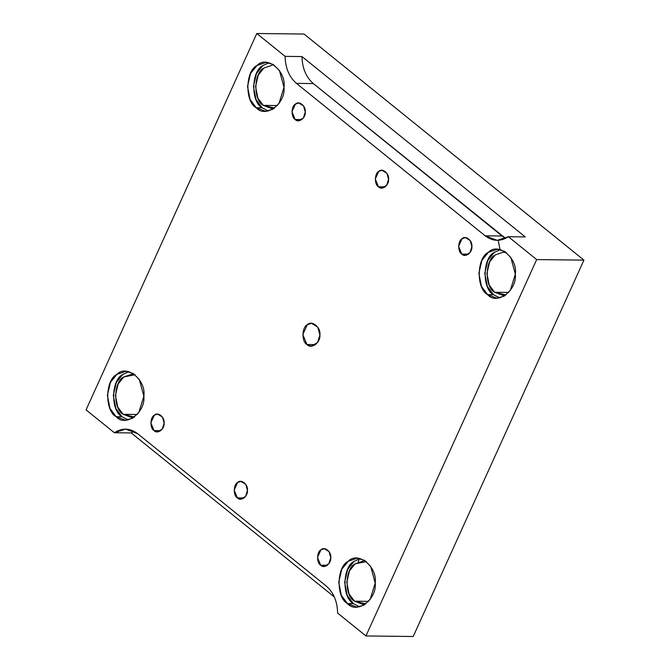 <?xml version="1.0" encoding="UTF-8"?>
<svg xmlns="http://www.w3.org/2000/svg" width="670" height="670" viewBox="0 0 670 670"><rect width="100%" height="100%" fill="white"/><g stroke="black" fill="none" stroke-linecap="round" stroke-linejoin="round"><path stroke-width="1" d="M301.885 119.561L295.16 119.486L298.51 120.759L303.418 117.945L305.244 112.024L303.594 105.969L298.711 102.987L295.437 104.101L291.978 111.723L295.16 119.486L301.885 119.561M499.954 249.307L498.195 240.354M468.523 254.173L461.789 254.089L465.139 255.362L470.055 252.548L471.873 246.627L470.223 240.572L465.349 237.599L462.066 238.713L458.615 246.326L461.789 254.089L468.523 254.173M160.767 430.668L154.033 430.592L157.383 431.857L162.299 429.051L164.117 423.13L162.467 417.075L157.592 414.094L154.309 415.207L150.859 422.829L154.033 430.592L160.767 430.668M378.475 186.788L381.825 188.061L386.732 185.247L388.558 179.326L386.908 173.27L382.026 170.289L378.751 171.403L375.292 179.024L378.475 186.788L385.208 186.863L378.475 186.788C374.279 184.652 374.48 173.346 378.751 171.403C382.252 167.601 389.463 173.421 388.558 179.326C389.245 185.272 381.833 190.757 378.475 186.788M244.081 497.969L237.347 497.894L240.697 499.167L245.614 496.353L247.431 490.432L245.79 484.377L240.907 481.395L237.624 482.509L234.173 490.13L237.347 497.894L244.081 497.969M131.253 432.937L334.355 597.004L131.253 432.937L114.369 432.745L86.062 409.873L256.794 33.5L285.102 56.372C285.387 68.03 289.172 77.033 296.458 83.373L485.164 235.815L502.048 236.008L313.334 83.574L296.458 83.373L313.334 83.574C306.056 77.226 302.271 68.223 301.986 56.565L285.102 56.372L301.986 56.565C302.271 68.223 306.056 77.226 313.334 83.574L505.599 238.353L502.048 236.008L485.164 235.815L497.132 240.337L508.354 236.711L525.238 236.904L301.986 56.565L525.238 236.904L508.354 236.711L536.67 259.583L583.938 260.127L304.063 34.044L256.794 33.5L304.063 34.044L583.938 260.127L536.67 259.583L365.937 635.956L413.206 636.5L583.938 260.127L413.206 636.5L365.937 635.956L337.63 613.083C337.345 601.426 333.56 592.422 326.273 586.082L137.568 433.641L125.6 429.118L114.369 432.745L131.253 432.937L134.017 431.296L131.253 432.937M116.128 416.69L125.34 420.182L132.618 418.256L138.849 412.46L143.857 396.179L139.327 379.513L133.188 373.458L125.901 371.331L116.89 374.388L110.433 382.377L107.393 395.334L109.964 408.415L116.128 416.69L122.032 416.765L115.868 408.482L113.297 395.401L116.337 382.444L122.794 374.463L128.858 371.683L122.794 374.463C111.061 379.798 110.5 410.878 122.032 416.765L116.128 416.69C104.595 410.81 105.157 379.731 116.89 374.388C126.53 363.919 146.345 379.932 143.857 396.179C145.75 412.527 125.374 427.602 116.128 416.69M128.305 419.889L122.032 416.765L128.305 419.889M123.146 414.311C112.962 409.119 113.456 381.674 123.816 376.959L135.013 374.731L131.781 374.254L123.816 376.959L118.113 384.01L115.433 395.451L117.702 407L123.146 414.311L131.286 417.393L134.528 416.991L123.146 414.311L137.241 414.479L123.146 414.311M256.258 107.761L265.479 111.254L272.749 109.319L278.988 103.532L283.996 87.251L279.465 70.576L273.327 64.529L266.04 62.394L257.029 65.459L250.563 73.449L247.523 86.397L250.094 99.478L256.258 107.761L262.171 107.828L256.007 99.554L253.436 86.472L256.476 73.516L262.933 65.526L268.997 62.754L262.933 65.526C251.2 70.869 250.639 101.949 262.171 107.828L256.258 107.761C244.726 101.882 245.287 70.802 257.029 65.459C266.66 54.99 286.475 70.995 283.996 87.251C285.889 103.599 265.513 118.674 256.258 107.761M268.435 110.96L262.171 107.828L268.435 110.96M271.92 65.317L263.955 68.022L258.252 75.082L255.563 86.522L257.833 98.071L263.285 105.383L271.425 108.465L274.666 108.063L263.285 105.383C253.101 100.19 253.595 72.745 263.955 68.022M263.285 105.383L277.38 105.55L263.285 105.383M487.609 294.641L496.822 298.125L504.1 296.199L510.331 290.403L515.339 274.122L510.808 257.456L504.669 251.409L497.383 249.273L488.371 252.339L481.914 260.328L478.874 273.276L481.445 286.358L487.609 294.641L493.514 294.708L487.35 286.425L484.779 273.343L487.819 260.396L494.276 252.406L500.339 249.634L494.276 252.406C482.542 257.749 481.981 288.829 493.514 294.708L487.609 294.641C476.077 288.762 476.638 257.682 488.371 252.339C498.011 241.87 517.826 257.875 515.339 274.122C517.232 290.478 496.855 305.553 487.609 294.641M499.786 297.84L493.514 294.708L499.786 297.84M506.495 252.674L503.262 252.196L495.298 254.902L489.594 261.962L486.914 273.394L489.184 284.951L494.628 292.262L502.768 295.344L506.009 294.934L494.628 292.262C484.444 287.07 484.938 259.617 495.298 254.902M494.628 292.262L508.723 292.422L494.628 292.262M354.145 561.334C342.404 566.678 341.842 597.757 353.375 603.636L359.648 606.769L353.375 603.636L347.47 603.569L356.691 607.062L363.961 605.127L370.192 599.332L375.2 583.051L370.678 566.385L364.53 560.338L357.252 558.202L348.233 561.267L341.775 569.257L338.735 582.205L341.306 595.287L347.47 603.569L353.375 603.636L347.211 595.362L344.64 582.28L347.68 569.324L354.145 561.334L360.2 558.562M363.123 561.125L355.159 563.83L349.455 570.89L346.775 582.322L349.045 593.88L354.489 601.191L362.629 604.273L365.879 603.871L354.489 601.191C344.305 595.999 344.799 568.554 355.159 563.83L366.364 561.611M354.489 601.191L368.592 601.358L354.489 601.191M315.578 344.615L306.927 344.514L311.232 346.147L317.547 342.538L319.892 334.925L317.773 327.136L311.5 323.309L307.279 324.741L302.84 334.531L306.927 344.514L315.578 344.615M326.273 586.082C333.56 592.422 337.345 601.426 337.63 613.083L365.937 635.956L536.67 259.583L508.354 236.711C500.482 241.786 492.752 241.485 485.164 235.815L296.458 83.373C289.172 77.033 285.387 68.03 285.102 56.372L256.794 33.5L86.062 409.873L114.369 432.745C122.25 427.669 129.98 427.971 137.568 433.641L326.273 586.082M237.347 497.894C233.152 495.758 233.361 484.452 237.624 482.509C241.133 478.707 248.335 484.527 247.431 490.432C248.126 496.378 240.714 501.864 237.347 497.894M306.927 344.514C301.534 341.767 301.793 327.236 307.279 324.741C311.784 319.841 321.047 327.328 319.892 334.925C320.779 342.571 311.248 349.614 306.927 344.514M347.47 603.569C335.938 597.69 336.499 566.611 348.233 561.267C357.872 550.799 377.687 566.803 375.2 583.051C377.101 599.407 356.725 614.482 347.47 603.569M154.033 430.592C149.837 428.457 150.047 417.15 154.309 415.207C157.81 411.405 165.021 417.226 164.117 423.13C164.803 429.076 157.4 434.562 154.033 430.592M320.662 565.195C316.474 563.06 316.675 551.753 320.947 549.81C324.447 546.008 331.65 551.829 330.754 557.733C331.441 563.679 324.029 569.165 320.662 565.195L324.02 566.468L328.928 563.654L330.754 557.733L329.104 551.678L324.221 548.697L320.947 549.81L317.488 557.432L320.662 565.195L327.396 565.271L320.662 565.195M461.789 254.089C457.593 251.953 457.803 240.647 462.066 238.713C465.575 234.902 472.777 240.723 471.873 246.627C472.559 252.573 465.156 258.059 461.789 254.089M295.16 119.486C290.964 117.351 291.165 106.044 295.437 104.101C298.937 100.299 306.148 106.12 305.244 112.024C305.93 117.97 298.519 123.456 295.16 119.486M359.07 558.847L358.333 562.046"/></g></svg>
